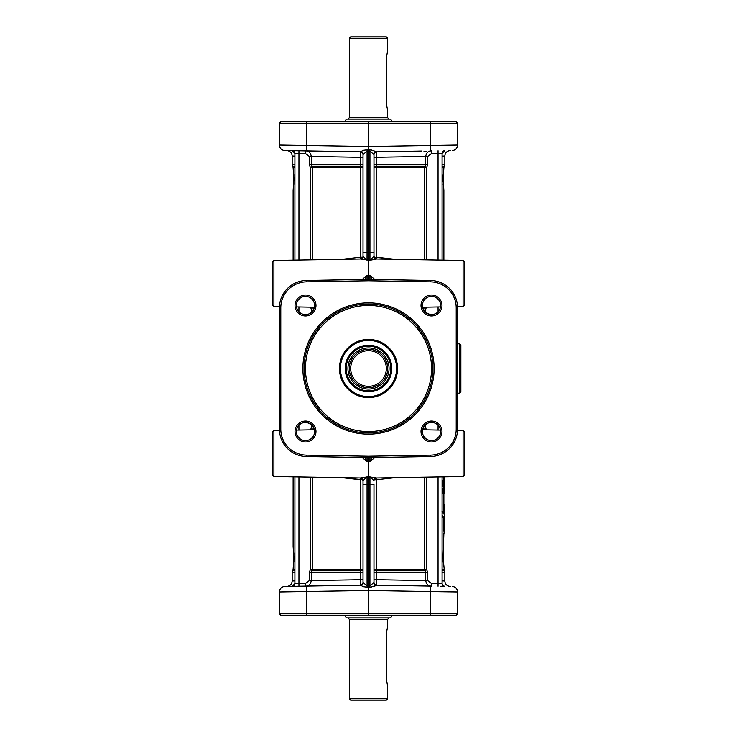<?xml version="1.0" encoding="UTF-8"?>
<svg xmlns="http://www.w3.org/2000/svg" width="737" height="737" viewBox="0 0 737 737"><rect width="100%" height="100%" fill="white"/><g stroke="black" fill="none" stroke-linecap="round" stroke-linejoin="round"><path stroke-width="1.11" d="M459.501 393.171L460.865 391.798L460.865 345.202L459.501 343.829L459.501 393.171L457.576 393.171M457.576 343.829L459.501 343.829M443.379 524.919L444.144 533.137L443.379 524.919L443.379 518.673L443.987 518.673L444.697 532.86L444.218 518.139L442.089 515.154M442.089 516.619L443.646 518.406L442.089 516.038M442.089 511.791L444.181 514.38L444.254 504.403L443.766 504.265L443.379 507.83L443.379 512.878M442.089 572.345L444.835 572.345A2.745 2.745 0 0 0 444.356 570.797L443.075 557.623L443.877 533.413M443.048 488.419L443.186 493.762L443.545 487.139M443.167 480.552L443.545 486.18L442.909 480.423L442.909 486.466L443.398 486.19M443.738 486.18L443.904 485.01M444.116 493.753L443.499 493.753M444.061 481.556L443.794 480.294L444.365 480.57L444.365 483.288M443.287 476.83L443.287 477.419L443.702 477.143M443.877 480.413L444.218 476.811L443.287 477.419L443.563 476.83M443.821 480.45L443.821 478.995L444.356 480.174L443.821 480.45M444.623 493.615L444.098 493.753M443.941 487.406L444.033 486.65M444.356 480.174L444.356 479.271M444.07 486.632L444.66 486.356L443.904 483.03M443.923 480.902L444.632 485.987L444.632 480.846L444.623 486.356L443.904 481.344L443.812 485.913L443.545 480.699L444.31 485.001M443.923 488.815L443.324 488.613L444.098 487.406L443.545 493.753L444.365 487.682L444.66 493.486L444.365 487.682M443.904 481.344L443.692 481.897L443.904 481.344M444.66 486.356L444.365 480.57M444.632 485.987L444.365 485.462L444.632 485.987M444.337 487.516L444.549 486.54L444.374 487.562M444.291 486.632L444.199 487.424M443.932 489.7L443.674 492.74L444.632 493.016L443.904 492.74L444.632 493.016L444.365 488.18L443.665 489.81L444.098 488.456L444.604 489.009M443.757 489.432L443.821 488.456M444.061 492.74L444.033 489.221L444.365 492.74M443.223 562.359L443.223 552.888M443.213 553.017L443.204 562.064M443.324 558.02L443.324 554.675L443.324 558.02M443.324 558.213L443.324 558.757M444.356 505.02L443.914 514.113M444.632 505.25L444.558 520.912M444.697 507.461L444.632 505.214M444.319 519.649L444.558 524.919C444.853 535.071 444.439 524.366 444.687 520.691M442.089 515.697L444.218 518.139M443.941 518.406L443.646 524.919L444.264 524.919M444.365 510.409L444.586 515.624M443.379 507.83L444.098 505.02M438.054 476.922L438.054 583.501L442.089 583.621A2.745 2.745 0 0 0 442.882 585.547A2.745 2.745 0 0 1 442.089 583.621L442.089 476.848M429.846 150.901L431.486 150.873M376.414 258.991L376.432 167.76L373.981 167.76A2.745 1.557 180 0 1 376.487 166.203L376.671 151.822L421.711 151.039M373.981 154.567A2.745 2.736 -0 0 1 376.671 151.822L369.928 149.491L369.946 151.011L373.981 154.567A2.745 2.745 0 0 1 374.764 152.642A2.745 2.745 0 0 0 373.981 154.567A2.745 2.745 0 0 1 374.764 152.642A2.745 2.745 0 0 0 373.981 154.567A2.745 2.745 0 0 1 374.764 152.642A2.745 2.745 0 0 0 373.981 154.567L373.981 257.259M426.428 259.875L426.428 167.76L427.736 164.655L427.736 156.382L431.348 153.609L431.348 150.873C428.252 150.91 426.382 152.752 425.728 156.382L425.728 164.655L424.798 166.203L426.428 167.76L424.448 167.76L424.448 259.839M288.259 121.817L280.788 121.817L279.424 123.19L457.576 123.19L456.212 121.817L288.259 121.817M305.514 150.873L292.221 150.634A2.745 2.745 0 0 1 294.118 151.454A2.745 2.745 0 0 0 293.704 151.103A2.745 2.745 0 0 1 294.542 152.015A2.745 2.745 0 0 0 293.704 151.103A2.745 2.745 0 0 1 294.911 153.379L294.911 260.152M456.212 121.817L457.576 123.19L457.576 145.023A5.481 5.481 0 0 1 452.196 150.505A5.481 5.481 0 0 0 457.576 145.023L368.5 146.488L368.5 121.817M279.424 123.19L279.424 145.023A5.481 5.481 0 0 0 284.804 150.505L360.329 151.822L363.461 150.284M374.829 279.535L369.946 275.334L368.5 275.306L368.5 146.488L279.424 145.023A5.481 5.481 0 0 0 280.99 148.865A5.481 5.481 0 0 1 279.424 145.023A5.481 5.481 0 0 0 284.804 150.505A5.481 5.481 0 0 1 280.99 148.865A5.481 5.481 0 0 0 284.804 150.505L292.211 150.634A2.745 2.745 0 0 1 292.386 150.643A2.745 2.745 0 0 0 292.211 150.634A2.745 2.745 0 0 1 294.118 151.454M307.154 150.901L310.581 151.196M312.331 151.278L313.032 151.242M314.469 151.03L360.329 151.822L314.616 151.03M391.798 121.817L390.803 119.081L346.197 119.081L345.202 121.817M389.118 119.072L387.69 117.708L349.31 117.708L347.882 119.072M387.69 117.708L387.69 110.854L386.418 104L386.418 57.403L387.69 50.558L386.418 57.403M387.69 38.223L349.31 38.223L350.683 36.85L386.317 36.85L387.69 38.223L387.69 50.558M423.968 151.242L424.669 151.278M425.433 151.269L426.419 151.196M363.019 167.76L363.019 164.655L360.559 164.655L360.513 166.203A2.745 1.557 180 0 1 363.019 167.76L360.568 167.76L360.586 258.991M369.928 149.491L363.47 150.274L360.329 151.822L360.559 157.303L363.019 157.303L363.019 154.567A2.745 2.745 0 0 0 362.236 152.642A2.745 2.745 0 0 1 363.019 154.567A2.745 2.745 0 0 0 362.236 152.642A2.745 2.745 0 0 1 363.019 154.567L367.054 151.011L369.946 151.011L369.946 260.29L376.671 259.019L463.085 260.511L463.085 306.546L464.43 305.182L464.43 261.884L463.085 260.511M292.221 150.634L294.911 153.379A2.745 2.745 0 0 0 294.809 152.651A2.745 2.745 0 0 1 294.911 153.379L305.652 153.609L309.264 156.382L309.264 164.655L310.572 167.76L312.202 166.203L311.272 164.655L311.272 156.382C310.618 152.752 308.748 150.91 305.652 150.873L305.652 153.609M294.911 476.848L294.911 583.621A2.745 2.745 0 0 1 294.809 584.349A2.745 2.745 0 0 0 294.911 583.621A2.745 2.745 0 0 1 292.211 586.366L315.289 585.961M309.264 572.345L311.272 572.345L312.202 570.797L310.572 569.24L309.264 572.345L309.264 580.618L305.652 583.391L294.911 583.621L292.221 586.366A2.745 2.745 0 0 0 292.386 586.357A2.745 2.745 0 0 1 292.211 586.366A2.745 2.745 0 0 0 294.118 585.547A2.745 2.745 0 0 1 293.704 585.897A2.745 2.745 0 0 0 294.542 584.985A2.745 2.745 0 0 1 294.118 585.547M293.123 476.821L293.123 546.661L293.925 557.623L293.123 569.24L294.911 569.24M293.777 552.879L293.787 562.23M293.676 558.075L293.676 558.618M294.911 167.76L293.123 167.76L293.925 179.377L293.123 190.339L293.123 260.179M293.768 184.241L293.768 174.457M376.441 257.25L394.912 259.323L374.166 257.259M363.019 257.259L363.019 154.567A2.745 2.736 180 0 0 360.329 151.822L315.289 151.039M342.088 259.323L360.559 257.25L342.088 259.323M443.877 260.179L443.877 190.339L443.075 179.377L443.877 167.76L442.089 167.76M443.232 184.241L443.324 183.495M443.112 181.827L443.324 175.203M443.232 174.457L443.103 177.304M442.089 164.655L444.835 164.655A2.745 2.745 0 0 1 444.356 166.203L443.877 167.76M442.089 156.078L444.835 156.023C445.148 152.743 446.944 150.91 450.224 150.541M367.072 149.491L367.054 252.542L363.019 252.542L363.019 256.273A2.745 2.736 -0 0 1 360.467 259.009M376.432 167.76L376.487 166.203L424.798 166.203A2.745 2.036 -90 0 0 424.448 167.76L376.432 167.76M273.915 260.511L272.57 261.884L272.57 305.182L273.915 306.546L273.915 260.511L360.365 259.009L369.946 260.29L373.981 256.283A2.745 2.736 0 0 0 376.533 259.009M368.5 280.788L430.629 281.875A26.035 26.035 0 0 1 456.212 307.909L456.212 429.091A26.035 26.035 0 0 1 430.629 455.125L368.5 456.212L306.371 455.125A26.035 26.035 0 0 1 280.788 429.091L280.788 307.909A26.035 26.035 0 0 1 306.371 281.875L368.5 280.788L368.5 275.306L367.054 275.334L362.171 279.535M422.531 307.145L424.825 311.723M425.489 312.368L429.846 314.469M431.486 314.616A9.111 9.111 0 0 1 422.384 305.514A9.111 9.111 0 0 1 431.486 296.403A9.111 9.111 0 0 1 440.597 305.514A9.111 9.111 0 0 1 431.486 314.616M429.846 422.531L429.33 422.642M427.617 423.241L425.267 424.834M424.632 425.498L422.531 429.855M431.486 440.597A9.111 9.111 0 0 1 422.384 431.486A9.111 9.111 0 0 1 431.486 422.384A9.111 9.111 0 0 1 440.597 431.486A9.111 9.111 0 0 1 431.486 440.597M431.486 295.03A10.484 10.484 0 0 0 421.011 305.514A10.484 10.484 0 0 0 431.486 315.989A10.484 10.484 0 0 0 441.97 305.514A10.484 10.484 0 0 0 431.486 295.03M431.486 421.011A10.484 10.484 0 0 0 421.011 431.486A10.484 10.484 0 0 0 431.486 441.97A10.484 10.484 0 0 0 441.97 431.486A10.484 10.484 0 0 0 431.486 421.011M305.514 441.97A10.484 10.484 0 0 0 315.989 431.486A10.484 10.484 0 0 0 305.514 421.011A10.484 10.484 0 0 0 295.03 431.486A10.484 10.484 0 0 0 305.514 441.97M305.514 315.989A10.484 10.484 0 0 0 315.989 305.514A10.484 10.484 0 0 0 305.514 295.03A10.484 10.484 0 0 0 295.03 305.514A10.484 10.484 0 0 0 305.514 315.989M368.5 302.889A65.611 65.611 0 0 0 302.889 368.5A65.611 65.611 0 0 0 368.5 434.111A65.611 65.611 0 0 0 434.111 368.5A65.611 65.611 0 0 0 368.5 302.889M430.648 456.498A27.407 27.407 0 0 0 457.576 429.091L457.576 307.909A27.407 27.407 0 0 0 430.648 280.502L368.5 279.424L306.352 280.502A27.407 27.407 0 0 0 279.424 307.909L279.424 429.091A27.407 27.407 0 0 0 306.352 456.498L368.5 457.576L430.648 456.498L430.629 455.125M305.514 440.597A9.111 9.111 0 0 1 296.403 431.486A9.111 9.111 0 0 1 305.514 422.384A9.111 9.111 0 0 1 314.616 431.486A9.111 9.111 0 0 1 305.514 440.597M305.514 314.616A9.111 9.111 0 0 1 296.403 305.514A9.111 9.111 0 0 1 305.514 296.403A9.111 9.111 0 0 1 314.616 305.514A9.111 9.111 0 0 1 305.514 314.616M368.5 304.086A64.414 64.414 0 0 1 432.914 368.5A64.414 64.414 0 0 1 368.5 432.914A64.414 64.414 0 0 1 304.086 368.5A64.414 64.414 0 0 1 368.5 304.086M368.5 339.444A29.056 29.056 0 0 0 339.444 368.5A29.056 29.056 0 0 0 368.5 397.556A29.056 29.056 0 0 0 397.556 368.5A29.056 29.056 0 0 0 368.5 339.444M368.5 340.411A28.089 28.089 0 0 0 340.411 368.5A28.089 28.089 0 0 0 368.5 396.589A28.089 28.089 0 0 0 396.589 368.5A28.089 28.089 0 0 0 368.5 340.411M368.5 345.202A23.298 23.298 0 0 0 345.202 368.5A23.298 23.298 0 0 0 368.5 391.798A23.298 23.298 0 0 0 391.798 368.5A23.298 23.298 0 0 0 368.5 345.202M368.5 390.803A22.303 22.303 0 0 1 346.197 368.5A22.303 22.303 0 0 1 368.5 346.197A22.303 22.303 0 0 1 390.803 368.5A22.303 22.303 0 0 1 368.5 390.803M386.418 375.354L386.612 374.829L386.418 375.354M386.612 362.171L387.505 365.865M368.5 349.31A19.19 19.19 0 0 1 387.69 368.5A19.19 19.19 0 0 1 368.5 387.69A19.19 19.19 0 0 1 349.31 368.5A19.19 19.19 0 0 1 368.5 349.31M368.5 350.683A17.817 17.817 0 0 1 386.317 368.5A17.817 17.817 0 0 1 368.5 386.317A17.817 17.817 0 0 1 350.683 368.5A17.817 17.817 0 0 1 368.5 350.683M307.154 314.469L307.67 314.358M309.383 313.759L311.733 312.166M312.368 311.502L314.469 307.145M314.469 429.855L312.175 425.277M311.511 424.632L307.154 422.531M368.5 456.212L368.5 461.694L369.946 461.666L374.829 457.465M463.085 476.489L464.43 475.116L464.43 431.818L463.085 430.454L463.085 476.489L376.635 477.991L368.5 476.728L368.5 457.576M364.778 279.489L367.054 275.334L367.044 279.443M372.222 457.511L369.946 461.666L369.956 457.557M362.171 457.465L367.054 461.666L364.778 457.511M280.788 615.183L279.424 613.81L280.788 615.183L368.5 615.183L368.5 476.728L360.329 477.981L273.915 476.489L273.915 430.454L272.57 431.818L272.57 475.116L273.915 476.489M367.044 457.557L367.054 461.666L368.5 461.694M369.956 279.443L369.946 275.334L372.222 279.489M360.513 166.203L360.568 167.76L312.552 167.76A2.745 2.036 90 0 0 312.202 166.203L360.513 166.203M367.044 256.412L367.054 260.29L363.019 256.283C363.35 257.36 362.475 258.272 360.365 259.009M376.635 259.009C375.428 259.148 374.543 258.236 373.981 256.283L373.981 252.542L367.054 252.542L367.054 260.29M424.272 307.228L423.489 309.872M425.056 311.963L426.318 307.191M431.348 153.609L438.054 153.499L438.054 150.753M442.882 151.454A2.745 2.745 0 0 1 444.789 150.634A2.745 2.745 0 0 0 444.614 150.643A2.745 2.745 0 0 1 444.789 150.634A2.745 2.745 0 0 0 442.882 151.454A2.745 2.745 0 0 1 443.296 151.103A2.745 2.745 0 0 0 442.458 152.015A2.745 2.745 0 0 1 442.882 151.454A2.745 2.745 0 0 0 442.089 153.379A2.745 2.745 0 0 1 442.191 152.651A2.745 2.745 0 0 0 442.089 153.379L444.78 150.634M438.054 260.078L438.054 153.499L442.089 153.379L442.089 260.152M373.981 157.303L427.736 156.382M431.348 583.391L427.736 580.618L425.728 580.618C426.373 584.238 428.243 586.072 431.348 586.127L431.348 583.391L438.054 583.501L438.054 586.247M440.597 586.293L444.706 586.366M442.882 585.547A2.745 2.745 0 0 0 444.789 586.366A2.745 2.745 0 0 1 442.882 585.547M427.736 580.618L427.736 572.345L426.428 569.24L424.798 570.797L425.728 572.345L425.728 580.618L376.441 579.697L376.432 479.741L394.912 477.677L376.441 479.75L376.414 478.009M424.448 477.161L424.448 569.24A2.745 2.036 -90 0 0 424.798 570.797L376.487 570.797A2.745 1.557 0 0 1 373.981 569.24L373.981 572.345L427.736 572.345M423.489 427.128L424.272 429.772M426.318 429.809L425.056 425.037M438.082 425.203L438.064 430.012M444.835 572.345L444.835 580.977L442.089 580.922M360.586 478.009L360.568 569.24L363.019 569.24A2.745 1.557 0 0 1 360.513 570.797L360.329 585.178L284.804 586.495A5.481 5.481 0 0 0 279.424 591.977L368.5 590.512L430.648 591.599L430.648 586.118L376.671 585.178L422.384 585.97L376.671 585.178L373.539 586.716M424.669 585.722L423.968 585.758M422.531 585.97L429.846 586.099M362.236 584.358A2.745 2.745 0 0 0 363.019 582.433A2.745 2.736 180 0 1 360.329 585.178L363.461 586.726L369.928 587.509L376.671 585.178L376.441 579.697L373.981 579.697L373.981 582.433A2.745 2.745 0 0 0 374.764 584.358A2.745 2.745 0 0 1 373.981 582.433A2.745 2.745 0 0 0 374.764 584.358A2.745 2.745 0 0 1 373.981 582.433L369.946 585.989L367.054 585.989L363.019 582.433A2.745 2.745 0 0 1 362.236 584.358A2.745 2.745 0 0 0 363.019 582.433A2.745 2.745 0 0 1 362.236 584.358A2.745 2.745 0 0 0 363.019 582.433L363.019 479.741M368.5 615.183L456.212 615.183L457.576 613.81L456.212 615.183M430.629 615.183L430.648 591.599L457.576 591.977L457.576 613.81L279.424 613.81L279.424 591.977A5.481 5.481 0 0 1 284.804 586.495L296.403 586.293M391.798 615.183L390.803 617.919L346.197 617.919L345.202 615.183M347.882 617.928L349.31 619.292L387.69 619.292L389.118 617.928M387.69 698.777L349.31 698.777L350.683 700.15L386.317 700.15L387.69 698.777L387.69 686.442L386.418 679.597L386.418 633L387.69 626.146L386.418 633M307.154 586.099L314.469 585.97M311.567 585.731L310.581 585.804M360.559 479.75L342.088 477.677L362.834 479.741M305.652 583.391L305.652 586.127C308.748 586.09 310.618 584.248 311.272 580.618L311.272 572.345L363.019 572.345M294.911 580.922L292.165 580.977L292.165 572.345A2.745 2.745 0 0 1 292.644 570.797L293.123 569.24M373.981 479.741L373.981 480.727A2.745 2.736 180 0 1 376.533 477.991M360.365 477.991C361.572 477.852 362.457 478.764 363.019 480.717L363.019 484.458L367.054 484.458L367.054 476.71L363.019 480.717A2.745 2.736 180 0 0 360.467 477.991M367.072 587.509L367.054 484.458L369.946 484.458L369.928 587.509M376.671 585.178A2.745 2.736 0 0 1 373.981 582.433L373.981 484.458L369.946 484.458L369.946 476.71L373.981 480.717C373.65 479.64 374.525 478.728 376.635 477.991M310.572 477.125L310.572 569.24L360.568 569.24L360.513 570.797L312.202 570.797A2.745 2.036 90 0 0 312.552 569.24L312.552 477.161M298.946 150.753L298.946 260.078M293.123 167.76L292.644 166.203A2.745 2.745 0 0 1 292.165 164.655L292.165 156.023L294.911 156.078M313.511 309.872L312.728 307.228M310.682 307.191L311.944 311.963M298.918 311.797L298.936 306.988M312.728 429.772L313.511 427.128M311.944 425.037L310.682 429.809M298.946 476.922L298.946 586.247M363.019 579.697L309.264 580.618M298.936 430.012L298.918 425.203M438.064 306.988L438.082 311.797M368.5 279.424L368.5 275.306M309.264 156.382L360.559 157.303L360.559 164.655L309.264 164.655M457.576 591.977A5.481 5.481 0 0 0 452.196 586.495A5.481 5.481 0 0 1 457.576 591.977A5.481 5.481 0 0 0 452.196 586.495A5.481 5.481 0 0 1 457.576 591.977M443.877 569.24L442.089 569.24M442.909 491.109L443.812 491.109M442.937 489.663L443.84 489.819M443.914 479.207L443.914 477.143L443.914 479.207M444.632 491.1L443.904 491.1L443.904 492.97M444.264 507.83L443.646 507.83L443.646 513.293M456.01 148.865A5.481 5.481 0 0 1 452.196 150.505A5.481 5.481 0 0 0 456.01 148.865M430.648 150.882L430.629 121.817M306.352 150.882L306.371 121.817M369.956 257.296L369.956 256.144M442.089 166.203L444.356 166.203M427.736 164.655L373.981 164.655M456.212 307.909L457.576 307.909M279.424 429.091L280.788 429.091M306.371 281.875L306.352 280.502M431.541 368.5A63.041 63.041 0 0 0 368.5 305.459A63.041 63.041 0 0 0 305.459 368.5A63.041 63.041 0 0 0 368.5 431.541A63.041 63.041 0 0 0 431.541 368.5M368.5 347.947A20.553 20.553 0 0 1 389.053 368.5A20.553 20.553 0 0 1 368.5 389.053A20.553 20.553 0 0 1 347.947 368.5A20.553 20.553 0 0 1 368.5 347.947M279.424 307.909L280.788 307.909M306.352 456.498L306.371 455.125M430.629 281.875L430.648 280.502M456.212 429.091L457.576 429.091M360.568 257.259L362.834 257.259M444.356 570.797L442.089 570.797M373.981 569.24L426.428 569.24L426.428 477.125M306.352 586.118L306.371 615.183M376.432 479.741L374.166 479.741M367.044 480.22L367.044 480.856M280.99 588.135A5.481 5.481 0 0 1 284.804 586.495A5.481 5.481 0 0 0 279.424 591.977A5.481 5.481 0 0 1 280.99 588.135M294.911 570.797L292.644 570.797M292.165 572.345L294.911 572.345M292.644 166.203L294.911 166.203M294.911 164.655L292.165 164.655M312.552 259.839L312.552 167.76L310.572 167.76L310.572 259.875M369.956 479.492L369.946 476.71M443.877 504.375L443.877 493.91M443.877 487.406L443.877 486.788M443.904 481.427L443.904 485.95M444.586 485.213L444.632 485.95M443.904 491.128L443.941 489.718M444.697 532.869L444.697 529.304M444.558 524.919L444.42 529.028M444.577 515.568L444.697 516.738M444.162 514.269L441.988 511.414M349.31 117.708L349.31 38.223M444.835 164.655L444.835 156.023M464.43 305.182L463.085 306.546L457.548 306.647M440.486 306.942L422.55 307.255M272.57 431.818L273.915 430.454L279.452 430.353M296.514 430.058L314.45 429.745M464.43 431.818L463.085 430.454L457.548 430.353M440.486 430.058L422.55 429.745M272.57 305.182L273.915 306.546L279.452 306.647M296.514 306.942L314.45 307.255M442.108 583.907L442.707 585.344M443.057 585.712L444.743 586.366M444.835 580.977C445.148 584.257 446.944 586.09 450.224 586.459M387.69 626.146L387.69 619.292M349.31 698.777L349.31 619.292M292.165 580.977C291.852 584.257 290.056 586.09 286.776 586.459M292.165 156.023C291.852 152.743 290.056 150.91 286.776 150.541"/></g></svg>
